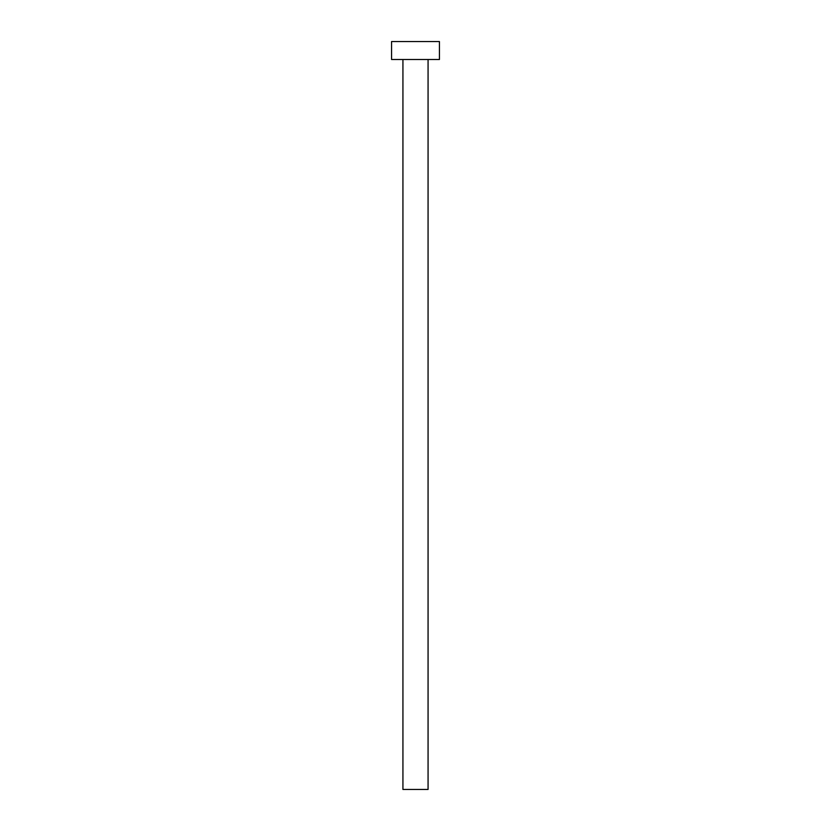 <?xml version="1.0" encoding="UTF-8"?>
<svg xmlns="http://www.w3.org/2000/svg" width="831" height="831" viewBox="0 0 831 831"><rect width="100%" height="100%" fill="white"/><g stroke="black" fill="none" stroke-linecap="round" stroke-linejoin="round"><path stroke-width="0.62" stroke-dasharray="4.16 3.12" d="M428.069 59.5L391.567 59.5L428.069 59.5M391.567 41.55L439.433 41.55L391.567 41.55M428.069 789.45L402.931 789.45L428.069 789.45"/><path stroke-width="1.25" d="M402.931 59.5L402.931 789.45L428.069 789.45L428.069 59.5L428.069 789.45L402.931 789.45L402.931 59.5M391.567 41.55L391.567 59.5L439.433 59.5L439.433 41.55L391.567 41.55L391.567 59.5L439.433 59.5L439.433 41.55L391.567 41.55"/></g></svg>
